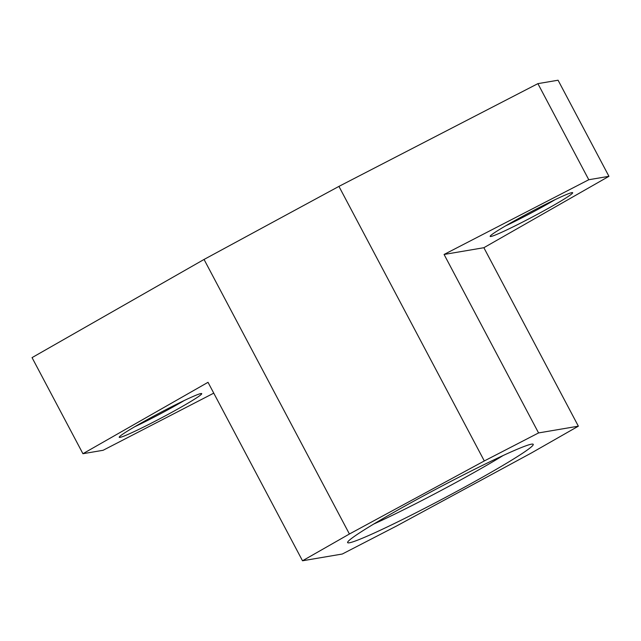 <?xml version="1.0" encoding="UTF-8"?>
<svg xmlns="http://www.w3.org/2000/svg" width="641" height="641" viewBox="0 0 641 641"><rect width="100%" height="100%" fill="white"/><g stroke="black" fill="none" stroke-linecap="round" stroke-linejoin="round"><path stroke-width="0.96" d="M571.884 192.637A46.673 2.604 152.1 0 0 527.896 213.477A46.673 2.604 152.1 0 0 490.165 236.233A46.673 2.604 152.1 0 0 490.95 236.473A46.673 2.604 152.1 0 0 537.23 214.406A46.673 2.604 152.1 0 0 572.533 192.621A46.673 2.604 152.1 0 0 571.884 192.637M200.929 393.55A46.673 2.604 152.1 0 0 156.949 414.39A46.673 2.604 152.1 0 0 119.21 437.146A46.673 2.604 152.1 0 0 119.995 437.386A46.673 2.604 152.1 0 0 166.275 415.328A46.673 2.604 152.1 0 0 201.578 393.534A46.673 2.604 152.1 0 0 200.929 393.55M531.485 444.165A105.012 5.865 152.1 0 0 432.515 491.046A105.012 5.865 152.1 0 0 347.614 542.254A105.012 5.865 152.1 0 0 349.377 542.791A105.012 5.865 152.1 0 0 453.507 493.145A105.012 5.865 152.1 0 0 532.943 444.125A105.012 5.865 152.1 0 0 531.485 444.165M302.512 560.779L342.294 554.024L396.555 526.005L531.445 452.947L578.358 426.177L538.568 432.931L484.308 460.951L349.417 534.009L302.512 560.779L208.021 382.316L82.929 453.716L103.105 450.286L213.749 393.149M578.358 426.177L483.867 247.706L608.95 176.315L558.071 80.221L537.895 83.642L338.937 186.387L204.046 259.453L32.05 357.622L82.929 453.716M608.95 176.315L588.775 179.736L537.895 83.642M484.308 460.951L338.937 186.387M538.568 432.931L444.077 254.461L588.775 179.736M349.417 534.009L204.046 259.453M483.867 247.706L444.077 254.461M373.703 524.058A97.24 5.424 152.1 0 0 503.225 455.479M134.682 426.77A42.787 2.388 152.1 0 0 184.304 400.497M505.629 225.856A42.787 2.388 152.1 0 0 555.25 199.575"/></g></svg>
